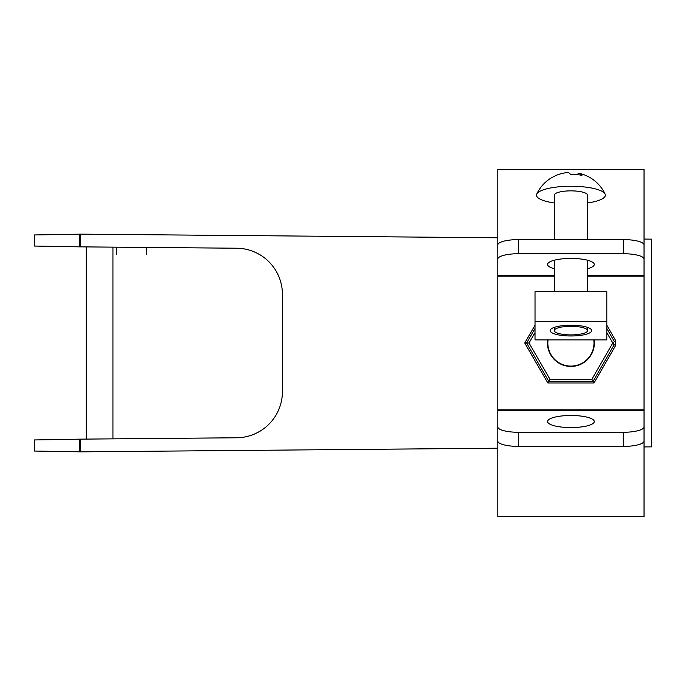 <?xml version="1.0" encoding="UTF-8"?>
<svg xmlns="http://www.w3.org/2000/svg" width="686" height="686" viewBox="0 0 686 686"><rect width="100%" height="100%" fill="white"/><g stroke="black" fill="none" stroke-linecap="round" stroke-linejoin="round"><path stroke-width="1.03" d="M547.565 421.53A23.358 6.045 0 0 0 570.915 427.575A23.358 6.045 0 0 0 594.273 421.53A23.358 6.045 0 0 0 570.915 415.484A23.358 6.045 0 0 0 547.565 421.53M554.297 268.715A23.358 6.045 0 0 1 547.565 264.47A23.358 6.045 0 0 1 570.915 258.425A23.358 6.045 0 0 1 594.273 264.47A23.358 6.045 0 0 1 587.533 268.715M644.034 261.092L644.034 169.511L497.796 169.511L497.796 261.092M623.265 239.585A20.769 5.377 0 0 1 644.034 244.962L644.034 259.094A20.769 5.377 180 0 0 623.265 253.717L623.265 239.585L518.573 239.585L518.573 253.717A20.769 5.377 180 0 0 497.796 259.094L497.796 441.038A20.769 5.377 0 0 0 518.573 446.415L518.573 432.283A20.769 5.377 180 0 1 497.796 426.906M497.796 259.094L497.796 244.962A20.769 5.377 0 0 1 518.573 239.585M623.265 253.717L518.573 253.717M644.034 259.094L644.034 276.072L587.533 276.072M644.034 261.452L644.034 263.57M497.796 261.452L497.796 263.57M644.034 426.906A20.769 5.377 180 0 1 623.265 432.283L623.265 446.415A20.769 5.377 0 0 0 644.034 441.038L644.034 276.072M644.034 424.548L644.034 422.43M644.034 424.908L644.034 516.489L497.796 516.489L497.796 424.908M497.796 424.548L497.796 422.43M623.265 446.415L518.573 446.415M623.265 432.283L518.573 432.283M587.533 202.97A34.446 8.918 180 0 0 604.195 197.474A34.446 8.918 180 0 0 605.112 194.087A34.446 8.918 180 0 0 573.333 186.266A34.446 8.918 180 0 0 537.644 192.86A34.446 8.918 180 0 0 536.726 194.087A34.446 8.918 180 0 0 554.297 202.97M587.533 239.585L587.533 195.167A16.618 4.305 180 0 0 573.084 190.897A16.618 4.305 180 0 0 554.871 194.052A16.618 4.305 180 0 0 554.297 195.167L554.297 239.585M554.871 329.486A16.618 4.305 0 0 1 573.084 326.339A16.618 4.305 0 0 1 587.533 330.601A16.618 4.305 0 0 1 586.967 331.715A16.618 4.305 0 0 1 568.745 334.862A16.618 4.305 0 0 1 554.297 330.601A16.618 4.305 0 0 1 554.871 329.486M536.726 194.087A37.807 37.807 0 0 1 551.673 177.674A31.59 7.898 94 0 1 552.359 177.374A37.353 34.857 -134 0 1 558.798 174.398A37.807 37.807 0 0 1 567.511 172.563A37.353 9.338 94 0 1 570.675 174.638A31.59 29.472 -134 0 1 581.917 175.419A37.353 9.338 -86 0 0 579.49 173.395A37.353 9.338 -86 0 0 578.041 173.507L578.041 174.681M550.146 330.601A20.769 5.377 -0 0 1 570.915 325.224A20.769 5.377 -0 0 1 591.692 330.601A20.769 5.377 -0 0 1 570.915 335.977A20.769 5.377 -0 0 1 550.146 330.601M535.02 339.887L535.02 321.305L606.81 321.305L606.81 339.887L535.02 339.887M606.81 321.305L606.81 291.696L535.02 291.696L535.02 321.305M606.81 325.224L615.231 339.802L615.231 346.198L593.999 382.977L547.84 382.977L524.756 343L535.02 325.224M535.02 332.607L529.026 343L549.975 379.281L591.864 379.281L612.812 343L606.81 332.607M524.756 343L529.026 343M549.975 379.281L548.774 381.356L593.064 381.356L614.167 344.792L615.231 345.204M591.864 379.281L593.999 382.977M615.231 340.796L612.812 343L614.167 344.792M547.84 382.977L548.774 381.356L526.634 343L535.02 328.465M594.162 339.887A23.453 23.453 0 0 1 570.915 366.453A23.453 23.453 0 0 1 547.677 339.887M593.784 339.887A23.084 23.084 0 0 1 570.915 366.084A23.084 23.084 0 0 1 548.045 339.887M86.23 439.091L86.23 257.113M86.23 374.153L86.23 311.847M86.23 289.638L86.23 246.909M86.23 382.291L86.23 380.987M112.933 438.86L112.933 247.14L236.653 248.221L80.459 246.857L80.459 234.149L497.796 237.793M260.963 255.389C253.194 250.63 245.091 248.246 236.653 248.221A46.159 46.159 0 0 1 282.418 294.38L282.418 391.62A46.159 46.159 0 0 1 236.653 437.779L80.459 439.143L80.459 451.851L497.796 448.207M644.034 239.071L651.7 239.14L651.7 446.86L644.034 446.929M86.23 428.887L86.23 396.362M79.653 246.849L34.3 246.051L34.3 234.955L79.653 234.166L79.653 246.849L80.459 246.857M79.653 234.166L80.459 234.149M79.653 439.151L79.653 451.834L34.3 451.045L34.3 439.949L80.459 439.143M79.653 451.834L80.459 451.851M116.491 254.129L116.491 247.174M146.53 247.44L146.564 254.395M260.963 430.611C253.194 435.37 245.091 437.754 236.653 437.779M644.034 275.223L587.533 275.223M554.297 275.223L497.796 275.223M644.034 410.777L497.796 410.777M614.167 341.208L606.81 328.465M554.297 276.072L497.796 276.072M644.034 409.928L497.796 409.928M587.533 260.217L587.533 291.696M587.533 327.376L587.533 330.601M554.297 260.217L554.297 291.696M554.297 327.376L554.297 330.601M605.112 194.087A37.807 37.807 0 0 0 579.49 173.395"/></g></svg>
